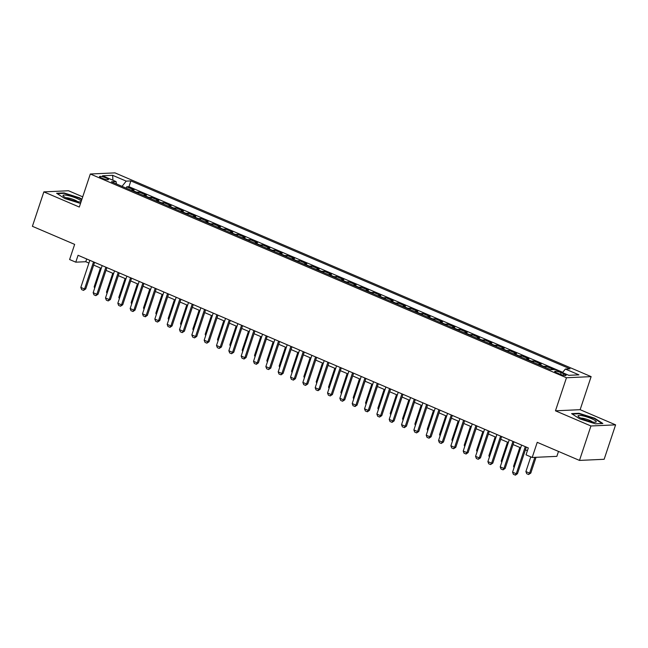 <?xml version="1.0" encoding="UTF-8"?>
<svg xmlns="http://www.w3.org/2000/svg" width="648" height="648" viewBox="0 0 648 648"><rect width="100%" height="100%" fill="white"/><g stroke="black" fill="none" stroke-linecap="round" stroke-linejoin="round"><path stroke-width="0.97" d="M101.849 178.151A4.722 0.842 18.4 0 0 108.459 179.545A4.722 0.842 18.4 0 0 106.11 177.957A4.722 0.842 18.4 0 0 99.5 176.564A4.722 0.842 18.4 0 0 101.849 178.151M82.717 196.83L68.518 190.755L43.853 191.881L32.4 226.306L74.65 244.385L69.611 259.532L75.776 262.173L85.779 261.719L88.93 263.064M591.13 376.626L114.98 172.878L90.315 174.004L566.465 377.752L591.13 376.626L580.138 409.682L555.466 410.808L590.936 425.979L615.6 424.853L580.138 409.682M615.6 424.853L604.147 459.286L579.482 460.412L537.233 442.333L532.194 457.48L556.859 456.354L558.495 451.429M590.936 425.979L579.482 460.412M550.508 369.692A5.897 2.454 -66.8 0 1 551.1 369.546L553.53 369.441L546.134 366.274L545.681 367.627M538.172 364.419A5.897 2.454 113.2 0 1 538.763 364.273L541.202 364.16L533.798 360.993L533.345 362.354M525.836 359.138A5.897 2.454 113.2 0 1 526.427 358.992L528.865 358.879L521.462 355.712L521.008 357.072M513.5 353.857A5.897 2.454 113.2 0 1 514.091 353.711L516.529 353.606L509.125 350.438L508.672 351.791M501.163 348.584A5.897 2.454 113.2 0 1 501.755 348.438L504.193 348.324L496.789 345.157L496.336 346.518M488.827 343.302A5.897 2.454 113.2 0 1 489.426 343.156L491.856 343.043L484.453 339.876L483.999 341.237M476.491 338.021A5.897 2.454 113.2 0 1 477.09 337.875L479.52 337.77L472.117 334.603L471.663 335.956M464.154 332.748A5.897 2.454 113.2 0 1 464.754 332.602L467.184 332.489L459.78 329.322L459.335 330.683M451.818 327.467A5.897 2.454 113.2 0 1 452.417 327.321L454.847 327.208L447.452 324.041L446.999 325.401M439.482 322.186A5.897 2.454 113.2 0 1 440.081 322.04L442.511 321.935L435.116 318.767L434.662 320.12M427.154 316.913A5.897 2.454 113.2 0 1 427.745 316.767L430.175 316.653L422.78 313.486L422.326 314.847M414.817 311.631A5.897 2.454 113.2 0 1 415.409 311.486L417.847 311.372L410.443 308.205L409.99 309.566M402.481 306.35A5.897 2.454 113.2 0 1 403.072 306.204L405.51 306.099L398.107 302.932L397.653 304.285M390.145 301.077A5.897 2.454 113.2 0 1 390.736 300.931L393.174 300.818L385.771 297.651L385.317 299.012M377.808 295.796A5.897 2.454 113.2 0 1 378.4 295.65L380.838 295.537L373.434 292.37L372.981 293.73M365.472 290.515A5.897 2.454 113.2 0 1 366.071 290.369L368.501 290.264L361.098 287.096L360.644 288.449M353.136 285.241A5.897 2.454 113.2 0 1 353.735 285.096L356.165 284.982L348.762 281.815L348.308 283.176M340.799 279.96A5.897 2.454 113.2 0 1 341.399 279.815L343.829 279.701L336.425 276.534L335.98 277.895M328.463 274.679A5.897 2.454 113.2 0 1 329.062 274.533L331.493 274.428L324.097 271.261L323.644 272.614M316.127 269.406A5.897 2.454 113.2 0 1 316.726 269.26L319.156 269.147L311.761 265.98L311.307 267.341M303.799 264.125A5.897 2.454 113.2 0 1 304.39 263.979L306.82 263.866L299.425 260.699L298.971 262.059M291.462 258.844A5.897 2.454 113.2 0 1 292.054 258.698L294.492 258.593L287.088 255.425L286.635 256.778M279.126 253.571A5.897 2.454 113.2 0 1 279.717 253.425L282.155 253.311L274.752 250.144L274.298 251.505M266.79 248.289A5.897 2.454 113.2 0 1 267.381 248.144L269.819 248.03L262.416 244.863L261.962 246.224M254.453 243.008A5.897 2.454 113.2 0 1 255.045 242.862L257.483 242.757L250.079 239.59L249.626 240.943M242.117 237.735A5.897 2.454 113.2 0 1 242.716 237.589L245.147 237.476L237.743 234.309L237.29 235.669M229.781 232.454A5.897 2.454 113.2 0 1 230.38 232.308L232.81 232.195L225.407 229.028L224.953 230.388M217.445 227.173A5.897 2.454 113.2 0 1 218.044 227.027L220.474 226.922L213.071 223.754L212.625 225.107M205.108 221.9A5.897 2.454 113.2 0 1 205.708 221.754L208.138 221.64L200.742 218.473L200.289 219.834M192.772 216.618A5.897 2.454 113.2 0 1 193.371 216.473L195.801 216.359L188.406 213.192L187.952 214.553M180.436 211.337A5.897 2.454 113.2 0 1 181.035 211.191L183.465 211.086L176.07 207.919L175.616 209.272M168.107 206.064A5.897 2.454 113.2 0 1 168.699 205.918L171.137 205.805L163.733 202.638L163.28 203.999M155.771 200.783A5.897 2.454 113.2 0 1 156.362 200.637L158.801 200.524L151.397 197.357L150.944 198.717M143.435 195.502A5.897 2.454 113.2 0 1 144.026 195.356L146.464 195.242L139.061 192.075L138.607 193.436M532.194 457.48L526.022 454.839L528.314 447.954L78.068 255.288L75.776 262.173M563.817 373.847L561.103 372.681A4.577 0.818 18.4 0 0 554.696 371.336A4.577 0.818 18.4 0 0 556.972 372.867L559.686 374.034A4.577 0.818 18.4 0 0 566.093 375.378A4.577 0.818 18.4 0 0 563.817 373.847L563.347 375.249M116.446 183.959L116.081 181.594L111.416 181.804L550.557 369.716L555.223 369.506L568.798 375.314L578.931 374.852L565.356 369.044L570.029 368.834L130.88 180.913L126.214 181.124L122.043 186.349M116.081 181.594L102.514 175.786L112.647 175.325L126.214 181.124M562.739 372.317L128.96 186.697L126.725 186.802L126.271 188.163M131.099 190.228A5.897 2.454 113.2 0 1 131.69 190.083L134.128 189.969L126.725 186.802M136.031 192.334A5.897 2.454 -66.8 0 1 136.631 192.189L139.061 192.075M148.368 197.616A5.897 2.454 -66.8 0 1 148.959 197.47L151.397 197.357M160.704 202.897A5.897 2.454 -66.8 0 1 161.295 202.751L163.733 202.638M173.04 208.17A5.897 2.454 -66.8 0 1 173.632 208.024L176.07 207.919M185.377 213.451A5.897 2.454 -66.8 0 1 185.968 213.305L188.406 213.192M197.713 218.732A5.897 2.454 -66.8 0 1 198.304 218.587L200.742 218.473M210.041 224.006A5.897 2.454 -66.8 0 1 210.641 223.86L213.071 223.754M222.377 229.287A5.897 2.454 -66.8 0 1 222.977 229.141L225.407 229.028M234.714 234.568A5.897 2.454 -66.8 0 1 235.313 234.422L237.743 234.309M247.05 239.841A5.897 2.454 -66.8 0 1 247.649 239.695L250.079 239.59M259.386 245.122A5.897 2.454 -66.8 0 1 259.986 244.976L262.416 244.863M271.723 250.403A5.897 2.454 -66.8 0 1 272.314 250.258L274.752 250.144M284.059 255.677A5.897 2.454 -66.8 0 1 284.65 255.531L287.088 255.425M296.395 260.958A5.897 2.454 -66.8 0 1 296.986 260.812L299.425 260.699M308.731 266.239A5.897 2.454 -66.8 0 1 309.323 266.093L311.761 265.98M321.068 271.512A5.897 2.454 -66.8 0 1 321.659 271.366L324.097 271.261M333.396 276.793A5.897 2.454 -66.8 0 1 333.995 276.647L336.425 276.534M345.732 282.074A5.897 2.454 -66.8 0 1 346.332 281.929L348.762 281.815M358.069 287.348A5.897 2.454 -66.8 0 1 358.668 287.202L361.098 287.096M370.405 292.629A5.897 2.454 -66.8 0 1 371.004 292.483L373.434 292.37M382.741 297.91A5.897 2.454 -66.8 0 1 383.341 297.764L385.771 297.651M395.078 303.183A5.897 2.454 -66.8 0 1 395.677 303.037L398.107 302.932M407.414 308.464A5.897 2.454 -66.8 0 1 408.005 308.318L410.443 308.205M419.75 313.745A5.897 2.454 -66.8 0 1 420.341 313.6L422.78 313.486M432.086 319.019A5.897 2.454 -66.8 0 1 432.678 318.873L435.116 318.767M444.423 324.3A5.897 2.454 -66.8 0 1 445.014 324.154L447.452 324.041M456.751 329.581A5.897 2.454 -66.8 0 1 457.35 329.435L459.78 329.322M469.087 334.854A5.897 2.454 -66.8 0 1 469.687 334.708L472.117 334.603M481.424 340.135A5.897 2.454 -66.8 0 1 482.023 339.989L484.453 339.876M493.76 345.416A5.897 2.454 -66.8 0 1 494.359 345.271L496.789 345.157M506.096 350.69A5.897 2.454 -66.8 0 1 506.695 350.544L509.125 350.438M518.432 355.971A5.897 2.454 -66.8 0 1 519.032 355.825L521.462 355.712M530.769 361.252A5.897 2.454 -66.8 0 1 531.36 361.106L533.798 360.993M543.105 366.525A5.897 2.454 -66.8 0 1 543.696 366.379L546.134 366.274M555.466 410.808L566.465 377.752M43.853 191.881L79.315 207.052L90.315 174.004M93.66 265.089L101.258 268.345M105.997 270.37L113.594 273.618M118.333 275.651L125.931 278.899M130.669 280.924L138.267 284.18M143.006 286.205L150.603 289.454M155.342 291.487L162.94 294.735M167.678 296.76L175.276 300.016M180.006 302.041L187.612 305.289M192.343 307.322L199.948 310.57M204.679 312.595L212.285 315.851M217.015 317.876L224.613 321.125M229.351 323.158L236.949 326.406M241.688 328.431L249.286 331.687M254.024 333.712L261.622 336.96M266.36 338.993L273.958 342.241M278.697 344.266L286.295 347.522M291.033 349.547L298.631 352.796M303.361 354.829L310.967 358.077M315.698 360.102L323.303 363.358M328.034 365.383L335.64 368.631M340.37 370.664L347.968 373.912M352.706 375.937L360.304 379.193M365.043 381.218L372.641 384.466M377.379 386.5L384.977 389.748M389.715 391.773L397.313 395.029M402.052 397.054L409.649 400.302M414.388 402.335L421.986 405.583M426.716 407.608L434.322 410.864M439.052 412.889L446.658 416.138M451.389 418.171L458.995 421.419M463.725 423.444L471.323 426.7M476.061 428.725L483.659 431.973M488.398 434.006L495.995 437.254M500.734 439.279L508.332 442.535M513.07 444.56L520.668 447.809M525.407 449.842L527.399 450.692M86.686 258.973L85.779 261.719M562.505 372.616L565.356 369.044M128.96 186.697L130.88 180.913M112.647 175.325L112.922 180.241M594.662 418.219L579.037 413.294L571.609 413.635L579.798 418.892L595.423 423.816L602.851 423.484L594.662 418.219L594.524 418.624M81.899 199.284L79.655 197.843L64.031 192.918L56.603 193.258L64.792 198.515L80.522 203.44M578.891 413.748L579.037 413.294M63.885 193.371L64.031 192.918M79.518 198.248L79.655 197.843M525.277 446.658L516.27 473.753L517.469 473.696L515.444 475.114L513.394 474.328L512.568 472.165L521.583 445.071M526.314 447.096L517.469 473.696M512.568 472.165L516.27 473.753L515.249 475.122M530.785 456.872L525.901 471.558L529.602 473.145L534.851 457.358M530.801 473.089L528.582 474.514L529.602 473.145L530.801 473.089L536.05 457.302M528.582 474.514L526.727 473.72L525.901 471.558M582.803 419.029A9.59 1.717 18.4 0 0 595.601 422.221A9.59 1.717 18.4 0 0 591.47 418.632A9.59 1.717 18.4 0 0 581.491 415.603A9.59 1.717 18.4 0 0 578.332 416.47A9.59 1.717 18.4 0 0 582.803 419.029M592.572 422.026A6.561 1.175 18.4 0 0 589.567 420.325A6.561 1.175 18.4 0 0 580.875 418.13M572.257 414.048L579.207 413.732L594.338 418.503L602.13 423.517M81.235 201.285A9.59 1.717 18.4 0 0 67.352 195.38A9.59 1.717 18.4 0 0 63.326 196.093A9.59 1.717 18.4 0 0 76.91 201.52A9.59 1.717 18.4 0 0 80.595 201.836A9.59 1.717 18.4 0 0 81.122 201.633M77.566 201.65A6.561 1.175 18.4 0 0 68.315 197.98A6.561 1.175 18.4 0 0 65.869 197.753M57.251 193.671L64.201 193.355L79.331 198.126L81.77 199.689M512.949 441.377L503.933 468.472L505.132 468.415L503.115 469.832L501.058 469.055L500.232 466.884L509.247 439.79M513.977 441.823L505.132 468.415M500.232 466.884L503.933 468.472L502.913 469.841M500.612 436.096L491.597 463.19L492.796 463.142L490.577 464.567L488.722 463.774L487.895 461.611L496.911 434.516M501.641 436.541L492.796 463.142M487.895 461.611L491.597 463.19L490.577 464.567M488.276 430.823L479.261 457.917L480.46 457.861L478.24 459.286L476.393 458.492L475.559 456.33L484.574 429.235M489.313 431.26L480.46 457.861M475.559 456.33L479.261 457.917L478.24 459.286M475.94 425.542L466.925 452.636L468.123 452.579L466.106 453.997L464.057 453.219L463.223 451.049L472.238 423.954M476.977 425.987L468.123 452.579M463.223 451.049L466.925 452.636L465.904 454.005M519.826 447.452L513.564 466.276L514.407 466.641M513.564 466.276L514.083 467.621M507.489 442.171L501.228 461.003L502.07 461.36M501.228 461.003L501.746 462.34M495.161 436.898L488.892 455.722L489.734 456.079M488.892 455.722L489.41 457.059M482.825 431.617L476.555 450.441L477.398 450.805M476.555 450.441L477.074 451.786M463.604 420.26L454.588 447.355L455.787 447.306L453.568 448.732L451.721 447.938L450.887 445.775L459.902 418.681M464.64 420.706L455.787 447.306M450.887 445.775L454.588 447.355L453.568 448.732M470.489 426.335L464.227 445.168L465.062 445.524M464.227 445.168L464.738 446.504M451.267 414.987L442.252 442.082L443.451 442.025L441.231 443.451L439.385 442.657L438.55 440.494L447.565 413.4M452.304 415.425L443.451 442.025M438.55 440.494L442.252 442.082L441.231 443.451M458.152 421.062L451.891 439.887L452.725 440.243M451.891 439.887L452.401 441.223M438.931 409.706L429.916 436.801L431.123 436.744L429.098 438.161L427.048 437.384L426.222 435.213L435.229 408.119M439.968 410.152L431.123 436.744M426.222 435.213L429.916 436.801L428.895 438.17M445.816 415.781L439.555 434.606L440.389 434.97M439.555 434.606L440.065 435.95M426.595 404.425L417.587 431.519L418.786 431.471L416.567 432.896L414.712 432.103L413.886 429.94L422.893 402.845M427.631 404.87L418.786 431.471M413.886 429.94L417.587 431.519L416.567 432.896M433.48 410.5L427.218 429.332L428.061 429.689M427.218 429.332L427.729 430.669M414.258 399.152L405.251 426.246L406.45 426.19L404.425 427.607L402.376 426.821L401.549 424.659L410.565 397.564M415.295 399.589L406.45 426.19M401.549 424.659L405.251 426.246L404.231 427.615M421.143 405.227L414.882 424.051L415.724 424.408M414.882 424.051L415.392 425.388M401.922 393.871L392.915 420.965L394.114 420.908L392.089 422.326L390.039 421.548L389.213 419.378L398.228 392.283M402.959 394.316L394.114 420.908M389.213 419.378L392.915 420.965L391.894 422.334M408.807 399.946L402.546 418.77L403.388 419.135M402.546 418.77L403.056 420.115M389.594 388.589L380.579 415.684L381.777 415.635L379.558 417.061L377.703 416.267L376.877 414.104L385.892 387.01M390.623 389.035L381.777 415.635M376.877 414.104L380.579 415.684L379.558 417.061M396.471 394.664L390.209 413.497L391.052 413.853M390.209 413.497L390.728 414.833M377.258 383.316L368.242 410.411L369.441 410.354L367.424 411.772L365.367 410.986L364.541 408.823L373.556 381.729M378.286 383.754L369.441 410.354M364.541 408.823L368.242 410.411L367.222 411.78M384.134 389.391L377.873 408.216L378.716 408.572M377.873 408.216L378.392 409.552M364.921 378.035L355.906 405.13L357.105 405.073L355.088 406.49L353.039 405.713L352.204 403.542L361.22 376.448M365.95 378.481L357.105 405.073M352.204 403.542L355.906 405.13L354.885 406.499M371.806 384.11L365.537 402.935L366.379 403.299M365.537 402.935L366.055 404.279M352.585 372.754L343.57 399.848L344.768 399.8L342.549 401.225L340.702 400.432L339.868 398.269L348.883 371.174M353.622 373.199L344.768 399.8M339.868 398.269L343.57 399.848L342.549 401.225M359.47 378.829L353.201 397.661L354.043 398.018M353.201 397.661L353.719 398.998M340.249 367.481L331.233 394.575L332.432 394.519L330.213 395.944L328.366 395.15L327.532 392.988L336.547 365.893M341.285 367.918L332.432 394.519M327.532 392.988L331.233 394.575L330.213 395.944M347.134 373.556L340.872 392.38L341.707 392.737M340.872 392.38L341.383 393.717M327.912 362.2L318.897 389.294L320.096 389.237L318.079 390.655L316.03 389.877L315.195 387.707L324.211 360.612M328.949 362.645L320.096 389.237M315.195 387.707L318.897 389.294L317.876 390.663M334.797 368.275L328.536 387.099L329.37 387.464M328.536 387.099L329.046 388.444M315.576 356.918L306.561 384.013L307.768 383.964L305.54 385.39L303.693 384.596L302.867 382.433L311.874 355.339M316.613 357.364L307.768 383.964M302.867 382.433L306.561 384.013L305.54 385.39M322.461 362.993L316.2 381.826L317.034 382.182M316.2 381.826L316.71 383.162M303.24 351.645L294.233 378.74L295.431 378.683L293.406 380.101L291.357 379.315L290.531 377.152L299.538 350.058M304.276 352.083L295.431 378.683M290.531 377.152L294.233 378.74L293.212 380.109M310.125 357.72L303.863 376.545L304.706 376.901M303.863 376.545L304.374 377.881M290.903 346.364L281.896 373.459L283.095 373.402L281.07 374.819L279.021 374.042L278.195 371.871L287.202 344.776M291.94 346.81L283.095 373.402M278.195 371.871L281.896 373.459L280.876 374.828M297.788 352.439L291.527 371.264L292.37 371.628M291.527 371.264L292.037 372.608M278.567 341.083L269.56 368.177L270.759 368.129L268.539 369.554L266.684 368.761L265.858 366.598L274.874 339.503M279.604 341.528L270.759 368.129M265.858 366.598L269.56 368.177L268.539 369.554M285.452 347.158L279.191 365.99L280.033 366.347M279.191 365.99L279.701 367.327M266.239 335.81L257.224 362.904L258.422 362.848L256.406 364.265L254.348 363.479L253.522 361.317L262.537 334.222M267.268 336.247L258.422 362.848M253.522 361.317L257.224 362.904L256.203 364.273M273.116 341.885L266.855 360.709L267.697 361.066M266.855 360.709L267.373 362.046M253.903 330.529L244.887 357.623L246.086 357.566L244.069 358.984L242.012 358.198L241.186 356.036L250.201 328.941M254.931 330.974L246.086 357.566M241.186 356.036L244.887 357.623L243.867 358.992M260.779 336.604L254.518 355.428L255.361 355.793M254.518 355.428L255.037 356.773M241.566 325.247L232.551 352.342L233.75 352.285L231.53 353.719L229.684 352.925L228.849 350.762L237.865 323.668M242.595 325.693L233.75 352.285M228.849 350.762L232.551 352.342L231.53 353.719M248.451 331.322L242.182 350.155L243.024 350.511M242.182 350.155L242.7 351.491M229.23 319.974L220.215 347.069L221.414 347.012L219.194 348.438L217.347 347.644L216.513 345.481L225.528 318.387M230.267 320.412L221.414 347.012M216.513 345.481L220.215 347.069L219.194 348.438M236.115 326.049L229.846 344.874L230.688 345.23M229.846 344.874L230.364 346.21M216.894 314.693L207.878 341.788L209.077 341.731L206.858 343.156L205.011 342.363L204.177 340.2L213.192 313.106M217.931 315.139L209.077 341.731M204.177 340.2L207.878 341.788L206.858 343.156M204.557 309.412L195.542 336.506L196.741 336.45L194.522 337.883L192.675 337.09L191.84 334.927L200.856 307.832M205.594 309.857L196.741 336.45M191.84 334.927L195.542 336.506L194.522 337.883M192.221 304.139L183.206 331.233L184.413 331.177L182.185 332.602L180.338 331.808L179.512 329.646L188.519 302.551M193.258 304.576L184.413 331.177M179.512 329.646L183.206 331.233L182.185 332.602M223.779 320.768L217.517 339.593L218.352 339.957M217.517 339.593L218.028 340.937M211.442 315.487L205.181 334.319L206.015 334.676M205.181 334.319L205.691 335.656M199.106 310.214L192.845 329.038L193.679 329.395M192.845 329.038L193.355 330.375M179.885 298.858L170.878 325.952L172.076 325.895L170.051 327.313L168.002 326.527L167.176 324.365L176.183 297.27M180.922 299.303L172.076 325.895M167.176 324.365L170.878 325.952L169.857 327.321M186.77 304.933L180.508 323.757L181.351 324.122M180.508 323.757L181.019 325.102M167.549 293.576L158.541 320.671L159.74 320.614L157.521 322.048L155.666 321.254L154.84 319.091L163.847 291.997M168.585 294.022L159.74 320.614M154.84 319.091L158.541 320.671L157.521 322.048M174.434 299.651L168.172 318.484L169.015 318.84M168.172 318.484L168.683 319.82M155.212 288.303L146.205 315.398L147.404 315.341L145.379 316.759L143.329 315.973L142.503 313.81L151.519 286.716M156.249 288.741L147.404 315.341M142.503 313.81L146.205 315.398L145.184 316.767M162.097 294.378L155.836 313.203L156.678 313.559M155.836 313.203L156.346 314.539M142.884 283.022L133.869 310.117L135.067 310.06L133.051 311.477L130.993 310.692L130.167 308.529L139.182 281.435M143.913 283.468L135.067 310.06M130.167 308.529L133.869 310.117L132.848 311.486M149.761 289.097L143.5 307.921L144.342 308.286M143.5 307.921L144.018 309.266M130.548 277.741L121.532 304.835L122.731 304.779L120.512 306.212L118.657 305.419L117.831 303.256L126.846 276.161M131.576 278.186L122.731 304.779M117.831 303.256L121.532 304.835L120.512 306.212M137.425 283.816L131.163 302.648L132.006 303.005M131.163 302.648L131.682 303.985M118.211 272.468L109.196 299.562L110.395 299.506L108.176 300.931L106.329 300.137L105.494 297.975L114.51 270.88M119.24 272.905L110.395 299.506M105.494 297.975L109.196 299.562L108.176 300.931M125.096 278.543L118.827 297.367L119.669 297.724M118.827 297.367L119.345 298.704M105.875 267.187L96.86 294.281L98.059 294.224L95.839 295.65L93.992 294.856L93.158 292.694L102.173 265.599M106.912 267.632L98.059 294.224M93.158 292.694L96.86 294.281L95.839 295.65M112.76 273.262L106.491 292.086L107.333 292.451M106.491 292.086L107.009 293.431M93.539 261.905L84.523 289L85.722 288.943L83.503 290.377L81.656 289.583L80.822 287.42L89.837 260.326M94.576 262.351L85.722 288.943M80.822 287.42L84.523 289L83.503 290.377M100.424 267.98L94.163 286.813L94.997 287.169M94.163 286.813L94.673 288.149M131.69 190.083L136.631 192.189M144.026 195.356L148.959 197.47M156.362 200.637L161.295 202.751M168.699 205.918L173.632 208.024M181.035 211.191L185.968 213.305M193.371 216.473L198.304 218.587M205.708 221.754L210.641 223.86M218.044 227.027L222.977 229.141M230.38 232.308L235.313 234.422M242.716 237.589L247.649 239.695M255.045 242.862L259.986 244.976M267.381 248.144L272.314 250.258M279.717 253.425L284.65 255.531M292.054 258.698L296.986 260.812M304.39 263.979L309.323 266.093M316.726 269.26L321.659 271.366M329.062 274.533L333.995 276.647M341.399 279.815L346.332 281.929M353.735 285.096L358.668 287.202M366.071 290.369L371.004 292.483M378.4 295.65L383.341 297.764M390.736 300.931L395.677 303.037M403.072 306.204L408.005 308.318M415.409 311.486L420.341 313.6M427.745 316.767L432.678 318.873M440.081 322.04L445.014 324.154M452.417 327.321L457.35 329.435M464.754 332.602L469.687 334.708M477.09 337.875L482.023 339.989M489.426 343.156L494.359 345.271M501.755 348.438L506.695 350.544M514.091 353.711L519.032 355.825M526.427 358.992L531.36 361.106M538.763 364.273L543.696 366.379M560.536 374.374L561.103 372.681"/></g></svg>
